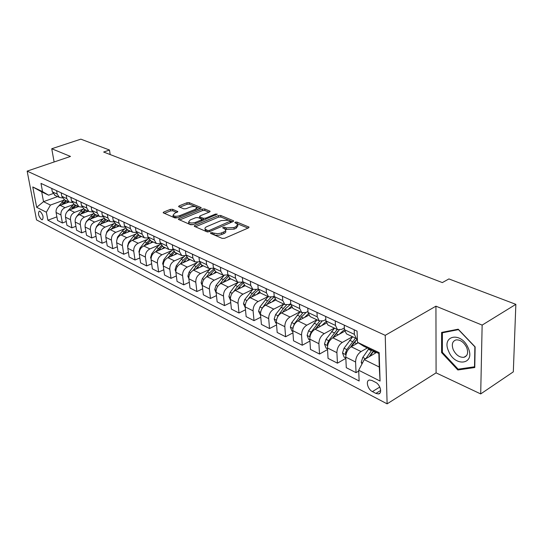 <?xml version="1.0" encoding="UTF-8"?>
<svg xmlns="http://www.w3.org/2000/svg" width="543" height="543" viewBox="0 0 543 543"><rect width="100%" height="100%" fill="white"/><g stroke="black" fill="none" stroke-linecap="round" stroke-linejoin="round"><path stroke-width="0.81" d="M210.738 232.635L210.555 233.361L222.182 238.397L224.646 238.289L248.504 227.87L249.047 227.117L236.918 222.06L235.248 222.135L234.861 222.657L237.739 224.286L235.954 226.689L233.992 227.537L226.282 227.89L224.782 227.259L223.105 227.341L222.698 227.877L225.535 229.506C225.976 230.388 225.359 231.216 223.689 231.99L220.648 233.225L217.641 233.714L210.738 232.635M41.573 219.623L42.32 219.772C43.807 217.397 43.026 214.56 39.985 211.254L39.259 211.112C37.772 213.48 38.546 216.318 41.573 219.623M172.599 209.279L170.339 209.388L163.755 212.021L163.131 212.747L174.934 217.947L177.249 217.838L200.598 208.322L201.175 207.616L189.181 202.641L186.941 202.749L179.17 205.858L178.572 206.557L178.857 206.774L183.792 208.831L186.059 208.722L189.941 207.154C193.118 206.191 195.412 206.292 196.817 207.46L195.256 209.347L179.903 215.598C176.692 216.582 174.384 216.481 172.979 215.306L174.622 213.338L177.805 211.58L172.599 209.279L172.796 210.793L170.529 210.901L164.366 213.372M70.495 156.432L51.748 148.748L80.853 139.151L109.496 150.031L103.645 152.04L442.341 282.591L448.918 278.926L515.85 304.345L482.143 325.101L435.941 306.171L385.225 335.336L27.15 171.12L70.495 156.432M194.822 225.42L194.218 226.187L194.53 226.424L206.978 231.813L209.388 231.705L233.09 221.585L233.646 220.845L220.702 215.462L218.367 215.571L194.822 225.42L194.957 226.614M190.647 224.748L178.375 219.338L178.993 218.591L202.363 209.041L204.65 208.933L210.114 211.261L209.544 211.974L200.129 215.863L199.539 216.589L199.851 216.827L203.299 218.266L205.634 218.157L215.462 214.071L217.315 214.159L193.009 224.639L190.647 224.748M375.518 382.299L372.009 380.514L369.498 380.019C365.405 380.46 367.652 389.379 372.403 391.598L375.892 393.41L378.478 393.933C382.605 393.519 380.317 384.485 375.518 382.299M385.225 335.336L387.118 403.849L36.53 219.901L27.15 171.12M357.518 342.307L379.19 352.678L380.066 381.05L358.685 370.231L364.244 359.629L379.265 367.02L378.844 353.5L363.729 346.251L357.518 342.307L357.05 331.121L40.99 183.398L42.524 191.611L48.605 195.188L41.689 191.869L43.528 201.67L50.431 205.071L63.959 200.123M56.879 216.854L47.872 220.227L359.133 380.989L358.685 370.231M47.872 220.227L46.379 212.238L36.666 207.317L32.77 186.948L42.524 191.611M435.941 306.171L436.083 372.871L480.698 393.926L482.143 325.101M480.698 393.926L513.318 371.846L515.85 304.345M51.748 148.748L54.117 161.977M436.083 372.871L387.118 403.849M110.188 154.558L109.496 150.031M364.244 359.629L376.584 352.414M57.592 196.58L43.528 201.67L36.666 207.317M66.266 221.517L62.404 222.983L57.551 220.512L56.085 212.496C55.807 209.15 57.158 206.754 60.137 205.308L69.049 202.03M62.404 222.983L60.952 214.926C60.673 211.56 62.031 209.15 65.024 207.684L73.38 204.582M75.911 226.302L71.927 227.843L66.945 225.297L65.499 217.193C65.228 213.813 66.592 211.383 69.599 209.91L78.579 206.55M71.927 227.843L70.495 219.691C70.223 216.284 71.601 213.84 74.622 212.347L83.065 209.17M85.828 231.223L81.722 232.832L76.597 230.218L75.172 222.019C74.907 218.598 76.291 216.134 79.319 214.634L88.36 211.2M81.722 232.832L80.303 224.585C80.045 221.144 81.436 218.659 84.477 217.139L93.016 213.881M96.023 236.273L91.787 237.963L86.52 235.275L85.108 226.988C84.857 223.519 86.256 221.021 89.31 219.487L98.419 215.978M91.787 237.963L90.389 229.621C90.138 226.132 91.55 223.614 94.618 222.067L103.245 218.72M106.509 241.472L102.138 243.237L96.715 240.474L95.33 232.085C95.086 228.583 96.505 226.044 99.586 224.483L108.756 220.892M102.138 243.237L100.76 234.8C100.523 231.27 101.955 228.712 105.043 227.13L113.765 223.696M117.302 246.814L112.788 248.667L107.209 245.823L105.851 237.339C105.613 233.789 107.052 231.216 110.154 229.614L119.392 225.949M112.788 248.667L111.437 240.128C111.213 236.551 112.659 233.958 115.768 232.343L124.585 228.813M128.419 252.305L123.75 254.253L118.007 251.328L116.67 242.741C116.453 239.144 117.906 236.531 121.028 234.902L130.334 231.148M123.75 254.253L122.426 245.612C122.209 241.995 123.675 239.361 126.811 237.712L135.73 234.081M139.863 257.952L135.037 260.009L129.125 256.995L127.815 248.3C127.605 244.662 129.078 242.008 132.227 240.345L141.594 236.497M135.037 260.009L133.741 251.26C133.537 247.594 135.024 244.92 138.18 243.237L147.201 239.504M151.653 263.769L146.664 265.934L140.569 262.826L139.293 254.029C139.096 250.343 140.589 247.656 143.759 245.952L153.194 242.008M146.664 265.934L145.395 257.077C145.212 253.371 146.712 250.656 149.895 248.932L159.018 245.083M163.816 269.762L158.644 272.036L152.366 268.839L151.117 259.934C150.94 256.201 152.447 253.466 155.644 251.728L165.14 247.689M158.644 272.036L157.409 263.077C157.246 259.316 158.76 256.561 161.97 254.796L171.201 250.839M176.353 275.932L170.997 278.335L164.529 275.036L163.307 266.022C163.151 262.242 164.678 259.459 167.896 257.681L177.459 253.54M170.997 278.335L169.803 269.26C169.647 265.452 171.188 262.649 174.418 260.85L183.765 256.764M189.297 282.292L183.744 284.831L177.066 281.43L175.884 272.301C175.742 268.466 177.296 265.642 180.534 263.823L190.159 259.574M183.744 284.831L182.584 275.64C182.448 271.785 184.009 268.934 187.267 267.088L196.722 262.88M202.661 288.849L196.899 291.537L190.002 288.021L188.862 278.776C188.74 274.894 190.308 272.023 193.579 270.156L203.265 265.805M196.899 291.537L195.779 282.231C195.663 278.321 197.245 275.423 200.523 273.536L210.1 269.179M216.46 295.609L210.474 298.46L203.36 294.829L202.267 285.469C202.159 281.532 203.754 278.613 207.039 276.699L216.786 272.226M210.474 298.46L209.408 289.032C209.313 285.068 210.915 282.122 214.214 280.188L223.92 275.688M230.727 302.587L224.51 305.607L217.152 301.86L216.107 292.378C216.019 288.387 217.634 285.414 220.947 283.46L230.755 278.864M224.51 305.607L223.485 296.057C223.411 292.046 225.04 289.046 228.365 287.064L238.187 282.408L235.357 285.387L237.556 286.446L233.857 291.394M245.484 309.788L239.015 312.999L231.413 309.123L230.408 299.519C230.347 295.473 231.99 292.453 235.323 290.444L245.185 285.727M239.015 312.999L238.044 303.327C237.99 299.254 239.639 296.206 242.986 294.17L252.882 289.385L250.737 285.448L250.343 281.247M260.755 317.227L254.015 320.648L246.149 316.637L245.205 306.904C245.171 302.804 246.827 299.722 250.187 297.666L260.145 292.799M254.015 320.648L253.099 310.84C253.079 306.714 254.748 303.605 258.115 301.521L268.072 296.6M276.563 324.911L269.538 328.563L261.4 324.409L260.511 314.546C260.504 310.386 262.188 307.257 265.568 305.146L275.729 300.055M269.538 328.563L268.683 318.626C268.69 314.438 270.387 311.275 273.774 309.13L283.779 304.066M292.942 332.852L285.611 336.755L277.181 332.459L276.36 322.454C276.38 318.239 278.084 315.049 281.484 312.883L291.937 307.528M285.611 336.755L284.824 326.682C284.858 322.433 286.582 319.209 289.989 317.01L300.048 311.791M309.924 341.058L302.268 345.239L293.532 340.787L292.779 330.653C292.826 326.37 294.557 323.119 297.978 320.899L308.804 315.211M302.268 345.239L301.555 335.031C301.616 330.721 303.361 327.436 306.795 325.182L316.902 319.8M327.544 349.556L319.535 354.043L310.474 349.427L309.802 339.144C309.877 334.807 311.634 331.495 315.076 329.207L326.377 323.119M319.535 354.043L318.897 343.692C318.992 339.314 320.77 335.968 324.219 333.646L334.373 328.101M345.837 358.346L337.447 363.172L328.047 358.38L327.456 347.961C327.565 343.556 329.35 340.176 332.811 337.821L344.696 331.25M337.447 363.172L336.898 352.672C337.027 348.233 338.825 344.819 342.3 342.436L352.495 336.714M358.719 371.073L356.045 372.654L346.285 367.679L345.776 357.111C345.932 352.638 347.744 349.19 351.219 346.767L358.251 342.776M356.045 372.654L355.584 362.005C355.753 357.498 357.586 354.016 361.075 351.559L367.299 347.961M344.371 327.884L341.656 329.384L337.481 329.581L335.465 325.433L335.228 320.92M325.827 319.522L323.465 320.784L319.298 320.94L317.248 316.84L316.976 312.388M307.908 311.472L305.947 312.496L301.779 312.619L299.702 308.56L299.397 304.175M290.776 303.632L289.052 304.508L284.899 304.596L282.788 300.578L282.455 296.254M274.195 296.078L272.756 296.797L268.609 296.851L266.477 292.881L266.111 288.618M258.203 288.781L257.015 289.358L252.882 289.378L244.92 285.598L242.762 281.688L242.354 277.514M242.762 281.715L241.818 282.17L237.691 282.163L235.526 278.274L235.112 274.127M227.856 274.88L223.017 275.186L220.838 271.337L220.397 267.251M213.453 268.256L208.824 268.446L206.632 264.638L206.17 260.606M199.525 261.841L195.093 261.923L192.887 258.149L192.412 254.172M186.059 255.617L181.796 255.604L179.59 251.877L179.095 247.947M173.02 249.583L168.927 249.488L166.708 245.796L166.192 241.92M52.99 193.613L48.605 195.188M357.375 338.961L356.371 338.56L354.389 334.366L354.192 329.784M347.079 334.142L346.461 333.85L344.459 329.676L344.242 325.135M328.563 325.345L327.945 325.047L325.909 320.927L325.651 316.447M310.739 316.874L310.107 316.576L308.044 312.496L307.752 308.078M293.553 308.709L292.921 308.41L290.831 304.372L290.512 300.021M276.978 300.829L276.353 300.53L274.235 296.539L273.882 292.249M260.986 293.234L260.362 292.935L258.224 288.985L257.844 284.749M245.545 285.896L244.92 285.598M230.626 278.803L230.001 278.505L227.829 274.636L227.402 270.523M216.202 271.955L215.578 271.656L213.392 267.828L212.944 263.769M202.254 265.323L201.629 265.025L199.43 261.237L198.962 257.233M188.754 258.909L188.129 258.611L185.916 254.864L185.434 250.907M175.681 252.692L175.056 252.4L172.837 248.687L172.335 244.784M163.009 246.678L160.165 242.707L159.649 238.859M160.389 243.726L156.452 243.556L154.226 239.904L153.696 236.076M150.737 240.841L147.886 236.911L147.35 233.11M148.151 238.044L144.35 237.807L142.123 234.196L141.58 230.415M135.085 239.171L138.832 235.187L135.974 231.291L135.431 227.537M136.286 232.526L132.621 232.234L130.388 228.657L129.838 224.924M127.272 229.696L124.422 225.84L123.865 222.135M124.781 227.157L121.238 226.825L118.998 223.282L118.435 219.596M116.059 224.368L113.216 220.553L112.645 216.888M113.609 221.944L110.181 221.571L107.948 218.069L107.371 214.424M95.351 229.92L96.423 226.641L101.039 220.892L102.613 221.646L105.186 219.196L102.328 215.415L101.745 211.797M102.77 216.881L99.45 216.474L97.211 212.999L96.627 209.401M94.597 214.166L91.753 210.426L91.163 206.849M92.229 211.953L89.018 211.512L86.785 208.078L86.188 204.528M84.314 209.279L81.477 205.573L80.873 202.044M81.993 207.154L78.878 206.693L76.644 203.292L76.04 199.783M74.323 204.528L71.486 200.862L70.875 197.367M72.043 202.491L69.015 202.01L66.789 198.643L66.178 195.175M64.597 199.912L61.766 196.274L61.155 192.826M62.364 197.951L59.425 197.455L57.198 194.116L56.581 190.688M55.142 195.419L52.318 191.815L51.694 188.401M50.431 205.071L46.379 212.238M379.265 367.02L380.066 381.05M378.844 353.5L379.19 352.678M32.77 186.948L41.689 191.869M458.211 329.194L441.608 332.418L441.595 352.577L457.844 369.98L474.772 367.53L475.139 346.902L458.211 329.194M459.358 369.009L457.844 369.98M442.369 352.102L441.595 352.577M212.123 234.04L215.483 235.187L219.046 235.2L221.856 234.447L221.693 232.852M225.63 230.395L225.698 231.094C226.139 231.976 225.521 232.804 223.852 233.578L221.856 234.447M237.827 225.162L237.895 225.861L236.11 228.27L234.148 229.126L226.445 229.472L224.592 228.752M247.988 228.094L236.877 223.573M232.587 221.795L220.865 217.01L218.53 217.119L195.419 226.811M207.677 230.51L209.36 230.429L230.544 221.049L228.739 220.234L221.164 220.587L206.992 226.58C205.295 227.347 204.663 228.169 205.091 229.051L207.677 230.51L207.84 231.976M205.173 229.784L205.268 230.632L206.306 231.427L206.13 229.838M207.535 231.956L206.306 231.427M179.597 219.963L202.532 210.562L202.363 209.041M209.041 212.177L204.82 210.453L202.532 210.562M199.688 217.892L204.216 219.963M190.22 219.949L188.604 221.965C190.07 223.2 192.432 223.309 195.704 222.291L201.195 220.01L201.786 219.263L201.473 219.026L198.025 217.58L195.697 217.689L190.22 219.949M189.018 222.372L188.788 223.519C189.493 224.374 191.027 224.693 193.396 224.476M201.996 220.892L201.813 219.508M176.76 212.476L172.796 210.793M173.421 215.72L173.176 216.833L177.446 217.763M196.953 209.802L196.892 208.064M200.095 208.526L189.358 204.141L187.118 204.249L179.821 207.175M361.923 364.054L361.224 362.249L362.785 357.423L368.867 348.715M369.966 356.283L373.645 351.002M371.792 350.113L365.792 358.719M369.186 356.737L373.34 350.859M357.559 343.169L357.993 342.613M345.823 357.993L344.147 357.158L342.511 352.957L344.031 348.219L352.658 336.796M361.075 351.559L351.219 346.767L357.308 338.947M355.482 338.133L346.834 349.597L345.423 352.936L346.027 354.423M350.547 347.201L353.547 342.932L356.853 339.375M339.199 334.291L344.452 329.581M327.504 348.837L326.099 348.131L324.483 344.004L325.97 339.348L334.508 328.169M333.13 337.651L339.192 330.063M337.223 329.458L328.671 340.678L327.28 343.957L327.694 345.253M332.689 337.895L337.99 331.203M321.504 325.746L325.976 321.605M309.856 340.013L308.702 339.429L307.107 335.377L308.56 330.802L317.01 319.854M315.693 328.875L321.931 321.347M319.617 321.11L311.166 332.078L309.802 335.303L310.046 336.375M315.408 329.024L319.746 323.424M304.44 317.506L308.268 313.881M292.84 331.501L291.917 331.04L290.349 327.056L291.767 322.556L300.13 311.831M298.874 320.431L301.311 317.051L306.164 312.381M302.695 313.006L294.286 323.791L293.044 327.755M298.725 320.506L302.064 316.074M448.633 351.267C455.02 367.523 475.743 364.557 468.195 347.948C461.34 331.223 441.052 335.207 448.633 351.267M453.262 349.753C456.018 355.074 459.568 357.593 463.919 357.308C467.604 356.011 468.521 352.733 466.668 347.466C463.885 342.131 460.335 339.606 456.018 339.904C452.319 341.228 451.396 344.513 453.262 349.753M458.482 329.669L474.874 346.821L474.521 366.796L458.116 369.186L442.369 352.326L442.389 332.791L458.597 329.601M443.672 332.017L442.389 332.791M287.973 309.558L291.279 306.374M276.428 323.295L275.722 322.942L274.181 319.026L275.566 314.601L283.84 304.094M282.625 312.293L284.905 309.177L290.804 304.012M286.473 305.091L283.358 308.431L277.989 315.788L276.672 319.332M282.604 312.306L284.851 309.245M272.07 301.888L274.968 299.071M260.586 315.374L258.563 311.268L259.914 306.917L268.106 296.614M266.939 304.46L269.056 301.569L274.269 296.851M270.95 297.347L267.57 300.849L262.262 308.064L261.074 310.596M256.703 294.482L259.282 291.958M245.287 307.718L243.474 303.775L244.791 299.492L252.902 289.392M251.769 296.899L253.751 294.218L258.366 289.914M256.242 289.67L252.312 293.525L248.09 299.213M241.845 287.322L244.194 285.027M230.497 300.327L228.881 296.526L230.171 292.31L235.357 285.387M237.094 289.595L243.074 283.181M242.782 281.878L237.556 286.446M227.476 280.398L229.662 278.281M216.182 293.091L214.763 289.514L216.033 285.367L224.021 275.606M222.901 282.543L228.359 276.631M227.951 275.403L223.288 279.591L219.922 284.064M213.575 273.706L215.659 271.69M202.295 285.727L201.107 282.733L202.342 278.647L207.412 271.968L210.385 268.961M209.157 275.729L214.18 270.251M213.664 269.104L209.476 272.959L206.36 277.066M200.109 267.224L202.152 265.276M188.849 278.607L187.871 276.163L189.086 272.138L194.102 265.581L197.272 262.459M195.847 269.138L200.51 264.034M199.892 262.982L196.098 266.538L193.186 270.353M187.057 260.945L189.066 259.059M175.837 271.765L175.056 269.796L176.244 265.832L181.206 259.384L184.729 256.058M182.943 262.758L187.315 257.973M186.602 257.022L183.14 260.314L180.391 263.884M174.412 254.857L176.38 253.031M163.253 265.181L162.628 263.626L163.789 259.717L168.703 253.384L173.027 249.617M170.434 256.581L174.574 252.061M173.774 251.212L167.977 257.647M162.147 248.959L164.081 247.187M151.056 258.841L150.574 257.64L151.721 253.791L156.581 247.56L160.504 244.065M158.298 250.594L162.262 246.298M161.386 245.545L155.922 251.606M150.248 243.237L152.149 241.513M139.232 252.705L138.879 251.83L139.999 248.036L144.811 241.913L148.409 238.655M146.522 244.798L150.363 240.664M149.4 240.02L144.228 245.755M138.703 237.685L140.562 236.008M127.761 246.78L127.53 246.196L128.63 242.449L133.388 236.429L136.707 233.381M137.807 234.624L132.872 240.081M127.483 232.295L129.315 230.666M116.636 241.038L117.587 237.026L122.297 231.101L125.379 228.243M123.98 233.707L127.639 229.865M126.587 229.356L121.836 234.576M116.589 227.062L118.388 225.474M105.824 235.479L106.856 231.759L111.519 225.922L114.41 223.221M113.188 228.406L116.759 224.693M115.727 224.205L111.111 229.234M106 221.972L107.772 220.424M101.039 220.892L103.788 218.32M102.702 223.261L106.184 219.671M102.613 221.646L100.686 224.049M95.704 217.024L97.448 215.517M85.224 224.34L86.283 221.659L93.484 213.535M92.5 218.259L95.901 214.784M94.93 214.322L90.545 219.012M85.685 212.218L87.403 210.745M75.491 218.7L76.42 216.813L80.941 211.241L83.493 208.858M82.577 213.399L85.903 210.032M84.952 209.584L80.683 214.118M75.939 207.541L77.629 206.102M67.522 211.241L73.794 204.283M72.918 208.668L76.169 205.41M75.246 204.969L71.079 209.354M66.456 202.987L68.119 201.582M58.535 206.225L64.386 199.81M63.517 204.066L66.694 200.91M65.798 200.482L61.732 204.725M60.137 205.308L65.024 207.684M69.599 209.91L74.622 212.347M79.319 214.634L84.477 217.139M89.31 219.487L94.618 222.067M99.586 224.483L105.043 227.13M110.154 229.614L115.768 232.343M121.028 234.902L126.811 237.712M132.227 240.345L138.18 243.237M143.759 245.952L149.895 248.932M155.644 251.728L161.97 254.796M167.896 257.681L174.418 260.85M180.534 263.823L187.267 267.088M193.579 270.156L200.523 273.536M207.039 276.699L214.214 280.188M220.947 283.46L228.365 287.064M235.323 290.444L242.986 294.17M250.187 297.666L258.115 301.521M265.568 305.146L273.774 309.13M281.484 312.883L289.989 317.01M297.978 320.899L306.795 325.182M315.076 329.207L324.219 333.646M332.811 337.821L342.3 342.436M344.459 329.676L354.389 334.366M345.776 357.111L355.584 362.005M327.456 347.961L336.898 352.672M325.909 320.927L335.465 325.433M309.802 339.144L318.897 343.692M308.044 312.496L317.248 316.84M292.779 330.653L301.555 335.031M290.831 304.372L299.702 308.56M276.36 322.454L284.824 326.682M274.235 296.539L282.788 300.578M260.511 314.546L268.683 318.626M258.224 288.985L266.477 292.881M245.205 306.904L253.099 310.84M242.762 281.688L250.737 285.448M230.408 299.519L238.044 303.327M227.829 274.636L235.526 278.274M216.107 292.378L223.485 296.057M213.392 267.828L220.838 271.337M202.267 285.469L209.408 289.032M199.43 261.237L206.632 264.638M188.862 278.776L195.779 282.231M185.916 254.864L192.887 258.149M175.884 272.301L182.584 275.64M172.837 248.687L179.59 251.877M163.307 266.022L169.803 269.26M160.165 242.707L166.708 245.796M151.117 259.934L157.409 263.077M147.886 236.911L154.226 239.904M139.293 254.029L145.395 257.077M135.974 231.291L142.123 234.196M127.815 248.3L133.741 251.26M124.422 225.84L130.388 228.657M116.67 242.741L122.426 245.612M113.216 220.553L118.998 223.282M105.851 237.339L111.437 240.128M102.328 215.415L107.948 218.069M95.33 232.085L100.76 234.8M91.753 210.426L97.211 212.999M85.108 226.988L90.389 229.621M81.477 205.573L86.785 208.078M75.172 222.019L80.303 224.585M71.486 200.862L76.644 203.292M65.499 217.193L70.495 219.691M61.766 196.274L66.789 198.643M56.085 212.496L60.952 214.926M52.318 191.815L57.198 194.116M380.677 390.451L375.892 393.41M379.808 387.044L372.403 391.598M214.091 234.793L213.922 233.198M223.852 233.578L223.689 231.99M224.945 228.841L224.782 227.259M226.445 229.472L226.282 227.89M234.148 229.126L233.992 227.537M236.11 228.27L235.954 226.689M237.067 223.628L236.918 222.06M248.762 227.734L248.68 226.845M212.605 234.148L212.428 232.56M218.53 217.119L218.367 215.571M220.865 217.01L220.702 215.462M233.381 221.429L233.3 220.587M209.496 231.664L209.36 230.429M230.273 222.786L230.151 221.571M179.142 219.766L178.993 218.591M204.82 210.453L204.65 208.933M209.876 211.79L209.795 211.023M200.028 218.367L199.851 216.827M203.476 219.82L203.299 218.266M205.763 219.318L205.634 218.157M215.585 215.225L215.462 214.071M195.84 223.458L195.704 222.291M201.331 221.171L201.195 220.01M177.609 212.075L177.52 211.363M180.038 216.705L179.903 215.598M195.385 210.446L195.256 209.347M179.305 206.958L179.17 205.858M187.118 204.249L186.941 202.749M189.358 204.141L189.181 202.641M200.951 208.132L200.862 207.392M163.911 213.175L163.755 212.021M170.529 210.901L170.339 209.388M361.265 362.357L362.493 362.968M373.231 351.586L375.844 352.841M368.453 349.292L371.371 350.697M362.785 357.423L365.629 358.821M342.545 353.059L345.959 354.755M354.233 342.463L356.703 343.651M349.638 340.257L352.448 341.608M344.031 348.219L346.834 349.597M346.753 352.176L345.423 352.936M324.524 344.106L327.619 345.647M335.941 333.68L338.275 334.8M331.508 331.556L334.223 332.859M325.97 339.348L328.671 340.678M328.264 343.414L327.28 343.957M307.148 335.479L309.944 336.864M318.313 325.216L320.519 326.275M314.037 323.166L316.65 324.422M308.56 330.802L311.166 332.078M310.474 334.936L309.802 335.303M290.39 327.157L292.908 328.406M301.311 317.051L303.394 318.055M297.184 315.076L299.709 316.284M291.767 322.556L294.286 323.791M293.335 326.75L292.942 326.954M274.215 319.121L276.475 320.241M284.905 309.177L286.874 310.121M280.921 307.263L283.358 308.431M275.566 314.601L277.989 315.788M258.597 311.363L260.613 312.361M269.056 301.569L270.923 302.465M265.215 299.722L267.57 300.849M259.914 306.917L262.262 308.064M243.508 303.87L245.287 304.752M253.751 294.218L255.509 295.066M250.038 292.433L252.312 293.525M244.791 299.492L246.984 300.564M228.915 296.621L230.483 297.394M238.954 287.111L240.617 287.912M230.171 292.31L232.146 293.281M214.804 289.609L216.162 290.288M224.639 280.242L226.214 280.996M221.157 278.573L223.288 279.591M216.033 285.367L217.797 286.236M201.141 282.822L202.308 283.405M210.786 273.584L212.272 274.303M207.412 271.968L209.476 272.959M202.342 278.647L203.917 279.421M187.905 276.251L188.903 276.747M197.367 267.142L198.772 267.821M194.102 265.581L196.098 266.538M189.086 272.138L190.484 272.824M175.09 269.885L175.912 270.292M184.369 260.905L185.699 261.543M181.206 259.384L183.14 260.314M176.244 265.832L177.466 266.43M162.662 263.708L163.328 264.041M171.771 254.857L173.027 255.461M168.703 253.384L170.583 254.287M163.789 259.717L164.855 260.24M150.608 257.721L151.124 257.979M159.554 248.986L160.742 249.556M156.581 247.56L158.4 248.436M151.721 253.791L152.631 254.233M138.913 251.918L139.286 252.101M147.696 243.298L148.823 243.834M144.811 241.913L146.576 242.762M139.999 248.036L140.773 248.416M136.191 237.773L137.25 238.282M133.388 236.429L135.105 237.25M128.63 242.449L129.261 242.762M125.019 232.404L126.017 232.886M122.297 231.101L123.96 231.902M117.587 237.026L118.089 237.277M114.159 227.191L115.109 227.646M111.519 225.922L113.134 226.702M106.856 231.759L107.236 231.949M103.611 222.128L104.507 222.555M93.355 217.2L94.197 217.607M90.851 215.999L92.385 216.738M83.378 212.408L84.172 212.795M80.941 211.241L82.434 211.96M73.665 207.752L74.411 208.112M71.296 206.611L72.748 207.311M64.217 203.211L64.922 203.55M61.909 202.105L63.321 202.783M346.461 333.85L356.371 338.56M327.945 325.047L337.481 329.581M310.107 316.576L319.298 320.94M292.921 308.41L301.779 312.619M276.353 300.53L284.899 304.596M260.362 292.935L268.609 296.851M230.001 278.505L237.691 282.163M215.578 271.656L223.017 275.186M201.629 265.025L208.824 268.446M188.129 258.611L195.093 261.923M175.056 252.4L181.796 255.604M162.391 246.379L168.927 249.488M150.112 240.549L156.452 243.556M138.207 234.888L144.35 237.807M126.662 229.404L132.621 232.234M115.449 224.076L121.238 226.825M104.561 218.904L110.181 221.571M93.987 213.874L99.45 216.474M83.71 208.994L89.018 211.512M73.719 204.243L78.878 206.693M63.999 199.627L69.015 202.01M54.538 195.134L59.425 197.455M380.012 392.983L378.478 393.933M230.7 222.603L230.558 221.239M205.268 230.632L205.091 229.051M199.715 218.137L199.539 216.589M188.788 223.519L188.604 221.965M173.176 216.833L172.979 215.306M466.559 355.638L463.919 357.308"/></g></svg>
